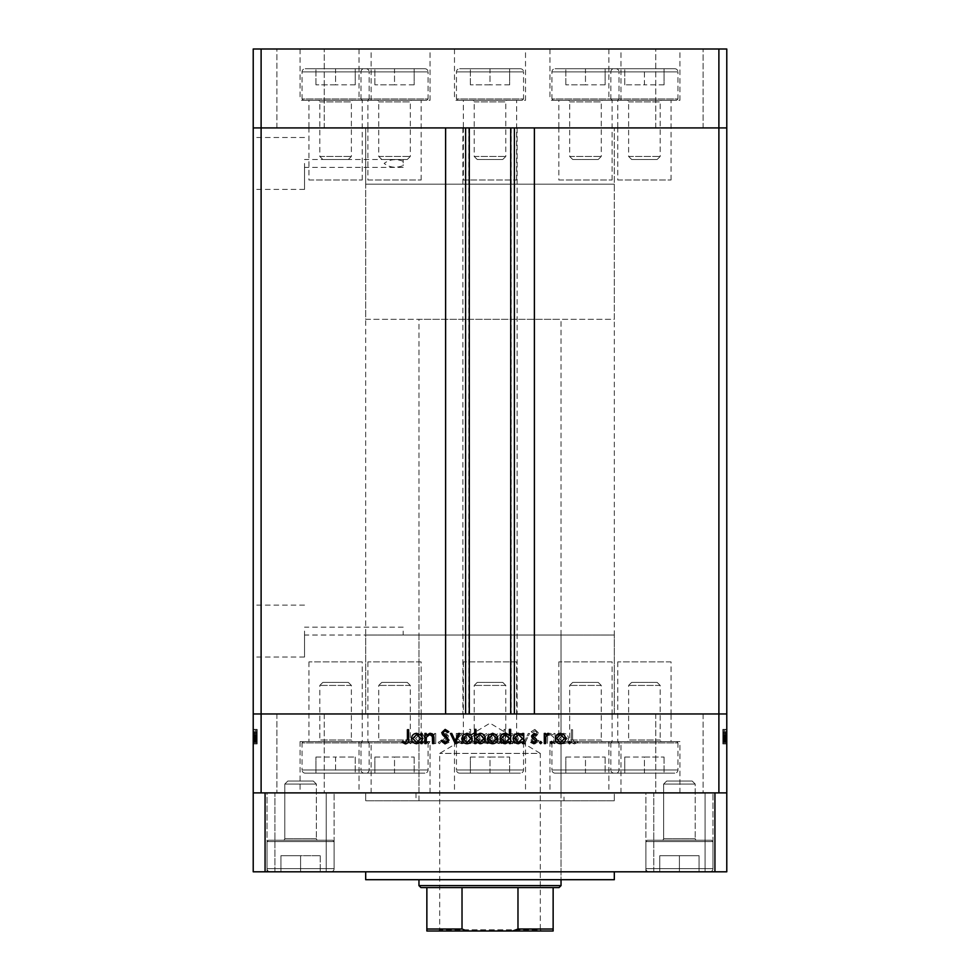 <?xml version="1.0" encoding="UTF-8"?>
<svg xmlns="http://www.w3.org/2000/svg" width="980" height="980" viewBox="0 0 980 980"><rect width="100%" height="100%" fill="white"/><g stroke="black" fill="none" stroke-linecap="round" stroke-linejoin="round"><path stroke-width="0.73" stroke-dasharray="4.9 3.68" d="M614.313 184.167L365.687 184.167L365.687 127.927L614.313 127.927L365.687 127.927L614.313 127.927L365.687 127.927L365.687 713.955L614.313 713.955L614.313 127.927L614.313 184.167L365.687 184.167L614.313 184.167L614.313 319.321L365.687 319.321L365.687 184.167L614.313 184.167M617.768 180.014L671.043 180.014L617.768 180.014L617.768 127.927L671.043 127.927L617.768 127.927L617.768 100.303L671.043 100.303L617.768 100.303M671.043 180.014L671.043 100.303M463.369 180.014L516.632 180.014L463.369 180.014L463.369 127.927L516.632 127.927L463.369 127.927L463.369 100.303L516.632 100.303L463.369 100.303M516.632 180.014L516.632 100.303M308.957 180.014L362.233 180.014L308.957 180.014L308.957 127.927L362.233 127.927L308.957 127.927L308.957 100.303L362.233 100.303L308.957 100.303M362.233 180.014L362.233 100.303M367.892 180.014L421.167 180.014L367.892 180.014L367.892 127.927L421.167 127.927L367.892 127.927L367.892 100.303L421.167 100.303L367.892 100.303M421.167 180.014L421.167 100.303M558.833 180.014L612.108 180.014L558.833 180.014L558.833 127.927L612.108 127.927L558.833 127.927L558.833 100.303L612.108 100.303L558.833 100.303M612.108 180.014L612.108 100.303M620.989 49L549.952 49L620.989 49L620.989 100.303L549.952 100.303L620.989 100.303M549.952 49L549.952 100.303M430.049 49L359.011 49L430.049 49L430.049 100.303L359.011 100.303L430.049 100.303M359.011 49L359.011 100.303M371.114 49L300.076 49L371.114 49L371.114 100.303L300.076 100.303L371.114 100.303M300.076 49L300.076 100.303M525.513 49L454.487 49L525.513 49L525.513 100.303L454.487 100.303L525.513 100.303M454.487 49L454.487 100.303M679.924 49L608.886 49L679.924 49L679.924 100.303L608.886 100.303L679.924 100.303M608.886 49L608.886 100.303M276.899 127.927L276.899 49L324.257 49L276.899 49L324.257 49L276.899 49L276.899 127.927L324.257 127.927L324.257 49L324.257 127.927L276.899 127.927M655.742 127.927L655.742 49L703.101 49L655.742 49L703.101 49L655.742 49L655.742 127.927L703.101 127.927L703.101 49L703.101 127.927L655.742 127.927M261.109 49L261.109 127.927L718.891 127.927L718.891 792.881L726.78 792.881L726.78 713.955L261.109 713.955L261.109 792.881L718.891 792.881L253.22 792.881L253.22 713.955L261.109 713.955L261.109 127.927L253.22 127.927L253.22 713.955L726.78 713.955L726.78 127.927L253.22 127.927L253.22 49L726.78 49L726.78 127.927L718.891 127.927L718.891 49M362.233 127.927L308.957 127.927L362.233 127.927M516.632 127.927L463.369 127.927L516.632 127.927M671.043 127.927L617.768 127.927L671.043 127.927M612.108 127.927L558.833 127.927L612.108 127.927M403.184 161.271C395.896 158.564 389.55 159.287 384.172 163.44C389.55 167.592 395.883 168.327 403.184 165.62L403.184 159.495L403.184 165.62M421.167 127.927L367.892 127.927L421.167 127.927M362.233 661.867L308.957 661.867L362.233 661.867L362.233 713.955L308.957 713.955L362.233 713.955L362.233 741.578L308.957 741.578L362.233 741.578M308.957 661.867L308.957 741.578M516.632 661.867L463.369 661.867L516.632 661.867L516.632 713.955L463.369 713.955L516.632 713.955L516.632 741.578L463.369 741.578L516.632 741.578M463.369 661.867L463.369 741.578M671.043 661.867L617.768 661.867L671.043 661.867L671.043 713.955L617.768 713.955L671.043 713.955L671.043 741.578L617.768 741.578L671.043 741.578M617.768 661.867L617.768 741.578M612.108 661.867L558.833 661.867L612.108 661.867L612.108 713.955L558.833 713.955L612.108 713.955L612.108 741.578L558.833 741.578L612.108 741.578M558.833 661.867L558.833 741.578M421.167 661.867L367.892 661.867L421.167 661.867L421.167 713.955L367.892 713.955L421.167 713.955L421.167 741.578L367.892 741.578L421.167 741.578M367.892 661.867L367.892 741.578M304.523 631.083L304.523 657.053L304.523 631.083M403.184 631.083L403.184 635.028L403.184 631.083M304.523 163.44L304.523 189.41L304.523 163.44M253.22 163.44L253.22 189.41L253.22 163.44M253.22 631.083L253.22 657.053L253.22 631.083M469.285 127.927L534.394 127.927L534.394 713.955L445.606 713.955L445.606 127.927L469.285 127.927M614.313 713.955L365.687 713.955L614.313 713.955L365.687 713.955L365.687 635.028L614.313 635.028L614.313 713.955M517.134 127.927L517.134 713.955M462.866 127.927L462.866 713.955M561.038 635.028L418.962 635.028L561.038 635.028L561.038 792.881L418.962 792.881L561.038 792.881M418.962 635.028L418.962 792.881M563.99 792.881L416.01 792.881L563.99 792.881L563.99 800.77L416.01 800.77L563.99 800.77M416.01 792.881L416.01 800.77M614.313 800.77L365.687 800.77L365.687 792.881L614.313 792.881L365.687 792.881L614.313 792.881L365.687 792.881L365.687 800.77L614.313 800.77L614.313 792.881L614.313 800.77L365.687 800.77L614.313 800.77M362.233 713.955L308.957 713.955L362.233 713.955M516.632 713.955L463.369 713.955L516.632 713.955M671.043 713.955L617.768 713.955L671.043 713.955M612.108 713.955L558.833 713.955L612.108 713.955M421.167 713.955L367.892 713.955L421.167 713.955M430.049 741.578L359.011 741.578L430.049 741.578L430.049 792.881L359.011 792.881L430.049 792.881M359.011 741.578L359.011 792.881M620.989 741.578L549.952 741.578L620.989 741.578L620.989 792.881L549.952 792.881L620.989 792.881M549.952 741.578L549.952 792.881M679.924 741.578L608.886 741.578L679.924 741.578L679.924 792.881L608.886 792.881L679.924 792.881M608.886 741.578L608.886 792.881M371.114 741.578L300.076 741.578L371.114 741.578L371.114 792.881L300.076 792.881L371.114 792.881M300.076 741.578L300.076 792.881M703.101 713.955L703.101 792.881L655.742 792.881L703.101 792.881L655.742 792.881L703.101 792.881L703.101 713.955L655.742 713.955L655.742 792.881L655.742 713.955L703.101 713.955M324.257 713.955L324.257 792.881L276.899 792.881L324.257 792.881L276.899 792.881L324.257 792.881L324.257 713.955L276.899 713.955L276.899 792.881L276.899 713.955L324.257 713.955M525.513 741.578L454.487 741.578L478.326 741.578L478.326 742.301L478.987 741.578L483.079 741.578L487.33 743.722L491.58 741.578L495.684 741.578L499.984 743.722L501.674 743.477L501.674 742.166L497.387 741.578L525.513 741.578L525.513 792.881L454.487 792.881L525.513 792.881M454.487 741.578L454.487 792.881M257.164 733.628L257.164 743.551L253.22 743.551L253.22 733.285L253.22 743.722L253.22 729.389L253.22 743.906L253.22 729.389L253.22 743.722L253.22 733.285L253.22 743.551L257.164 743.551L257.164 733.457L253.22 733.457L257.164 733.457L257.164 734.939L253.22 734.951L257.164 734.939L257.164 733.285L253.22 733.285L257.164 733.285L257.164 738.528L253.22 738.528L253.22 734.522L253.22 742.485L253.22 729.733L253.22 743.906L253.22 734.522L253.22 742.485L253.22 734.522L253.22 742.485L253.22 734.522L253.22 742.485L253.22 734.522L253.22 742.485L253.22 734.522L253.22 742.485L253.22 734.522L253.22 742.485L253.22 738.528L257.164 738.528L257.164 743.722L253.22 743.722L257.164 743.722L257.164 742.571L253.22 742.571L257.164 742.571L257.164 741.431L253.22 741.431L257.164 741.431L257.164 743.722L257.164 734.951L253.22 734.939L257.164 734.951L257.164 733.285L253.22 733.628M722.836 733.628L722.836 743.551L726.78 743.551L726.78 733.285L726.78 743.722L726.78 729.389L726.78 743.906L726.78 729.389L726.78 743.722L726.78 733.285L726.78 743.551L722.836 743.551L722.836 733.457L726.78 733.457L722.836 733.457L722.836 734.939L726.78 734.951L722.836 734.939L722.836 733.285L726.78 733.285L722.836 733.285L722.836 738.528L726.78 738.528L726.78 734.522L726.78 742.485L726.78 729.733L726.78 743.906L726.78 734.522L726.78 742.485L726.78 734.522L726.78 742.485L726.78 734.522L726.78 742.485L726.78 734.522L726.78 742.485L726.78 734.522L726.78 742.485L726.78 734.522L726.78 742.485L726.78 738.528L722.836 738.528L722.836 743.722L726.78 743.722L722.836 743.722L722.836 742.571L726.78 742.571L722.836 742.571L722.836 741.431L726.78 741.431L722.836 741.431L722.836 743.722L722.836 734.951L726.78 734.939L722.836 734.951L722.836 733.285L726.78 733.628M553.823 743.551L555.06 743.551L555.06 733.457L553.823 733.457L553.823 735.282L549.988 733.285C547.207 733.726 545.946 735.429 546.215 738.393L546.215 743.551L547.452 743.551L547.6 736.507L550.197 734.522L553.639 737.193L553.823 743.551L555.06 743.551L555.06 733.457L553.823 733.457L553.823 735.282L549.988 733.285C547.207 733.726 545.946 735.429 546.215 738.393L546.215 743.551L547.452 743.551L547.6 736.507L550.197 734.522L553.639 737.193L553.823 743.551M530.976 740.17L534.921 743.906L539.123 740.88L537.959 740.182L534.921 742.485L532.226 740.145L537.469 734.706L538.24 732.611L534.835 729.389L531.16 731.717L532.275 732.575L534.982 730.798L537.003 732.55L530.976 740.17L534.921 743.906L539.123 740.88L537.959 740.182L534.921 742.485L532.226 740.145L537.469 734.706L538.24 732.611L534.835 729.389L531.16 731.717L532.275 732.575L534.982 730.798L537.003 732.55L530.976 740.17M524.778 743.551L529.568 733.457L528.22 733.457L524.876 740.807L521.519 733.457L520.184 733.457L524.778 743.551L529.568 733.457L528.22 733.457L524.876 740.807L521.519 733.457L520.184 733.457L524.778 743.551M518.236 738.528L516.852 734.951L513.005 733.285L509.171 734.939L507.787 738.528C508.081 741.725 509.821 743.465 513.005 743.722C516.191 743.465 517.942 741.738 518.236 738.528L516.852 734.951L513.005 733.285L509.171 734.939L507.787 738.528C508.081 741.725 509.821 743.465 513.005 743.722C516.191 743.465 517.942 741.738 518.236 738.528M492.56 738.528L491.176 734.951L487.33 733.285L483.495 734.939L482.111 738.528C482.405 741.725 484.145 743.465 487.33 743.722C490.515 743.465 492.266 741.738 492.56 738.528L491.176 734.951L487.33 733.285L483.495 734.939L482.111 738.528L483.079 741.578L489.927 741.578L487.33 742.485L484.745 741.578L483.348 738.54L487.33 734.522L491.311 738.54L487.33 742.485L483.348 738.54L487.33 734.522L491.311 738.54L489.927 741.578L491.58 741.578L492.56 738.528M457.488 735.319L457.488 733.457L456.251 733.457L456.251 743.551L457.488 743.551L457.488 741.799L461.617 743.722C464.826 743.428 466.578 741.676 466.884 738.479C466.541 735.294 464.777 733.555 461.58 733.285L457.488 735.319L457.488 733.457L456.251 733.457L456.251 743.551L457.488 743.551L457.488 741.799L461.617 743.722C464.826 743.428 466.578 741.676 466.884 738.479C466.541 735.294 464.777 733.555 461.58 733.285L457.488 735.319M410.485 743.722L411.625 742.571L410.485 741.431L409.334 742.571L410.485 743.722L411.625 742.571L410.485 741.431L409.334 742.571L410.485 743.722M424.732 738.528L423.348 734.951L419.501 733.285L415.667 734.939L414.283 738.528C414.577 741.725 416.316 743.465 419.501 743.722C422.699 743.465 424.438 741.738 424.732 738.528L423.348 734.951L419.501 733.285L415.667 734.939L414.283 738.528C414.577 741.725 416.316 743.465 419.501 743.722C422.699 743.465 424.438 741.738 424.732 738.528M428.37 743.722L429.51 742.571L428.37 741.431L427.219 742.571L428.37 743.722L429.51 742.571L428.37 741.431L427.219 742.571L428.37 743.722M434.471 743.551L435.708 743.551L435.708 733.457L434.471 733.457L434.471 734.939L432.009 733.285L430.93 733.628L431.616 734.694L434.25 736.691L434.471 743.551L435.708 743.551L435.708 733.457L434.471 733.457L434.471 734.939L432.009 733.285L430.93 733.628L434.25 736.691L434.471 743.551M439.346 743.722L440.498 742.571L439.346 741.431L438.195 742.571L439.346 743.722L440.498 742.571L439.346 741.431L438.195 742.571L439.346 743.722M448.46 735.931L445.912 733.285L443.327 734.718L444.173 735.576L445.912 734.522L447.223 735.882L443.622 739.251L443.156 740.807L446.108 743.722L448.999 742.362L448.166 741.431L446.17 742.485L444.393 740.868L447.995 737.487L448.46 735.931L445.912 733.285L443.327 734.718L444.173 735.576L445.912 734.522L447.223 735.882L443.622 739.251L443.156 740.807L446.108 743.722L448.999 742.362L448.166 741.431L446.17 742.485L444.393 740.868L447.995 737.487L448.46 735.931M478.326 741.578L479.98 738.479C479.649 735.294 477.885 733.555 474.675 733.285L470.596 735.404L470.596 729.389L469.359 729.389L469.359 743.551L470.596 743.551L470.596 741.799L474.724 743.722C477.934 743.428 479.685 741.676 479.98 738.479C479.649 735.294 477.885 733.555 474.675 733.285L470.596 735.404L470.596 729.389L469.359 729.389L469.359 743.551L470.596 743.551L470.596 741.799L474.724 743.722L478.326 742.301M501.674 743.477L504.063 741.689L504.063 743.551L505.3 743.551L505.3 729.389L504.063 729.389L504.063 735.294L499.947 733.285C496.738 733.567 494.986 735.319 494.68 738.528C495.01 741.713 496.774 743.452 499.984 743.722L504.063 741.689L504.063 743.551L505.3 743.551L505.3 729.389L504.063 729.389L504.063 735.294L499.947 733.285C496.738 733.567 494.986 735.319 494.68 738.528L495.684 741.578L497.387 741.578L495.917 738.528L499.984 734.522L504.063 738.479L499.996 742.485L495.917 738.528L499.984 734.522L504.063 738.479L501.674 742.166M559.139 735.319L559.139 733.457L557.902 733.457L557.902 743.551L559.139 743.551L559.139 741.799L563.255 743.722C566.465 743.428 568.216 741.676 568.523 738.479C568.192 735.294 566.428 733.555 563.218 733.285L559.139 735.319L559.139 733.457L557.902 733.457L557.902 743.551L559.139 743.551L559.139 741.799L563.255 743.722C566.465 743.428 568.216 741.676 568.523 738.479C568.192 735.294 566.428 733.555 563.218 733.285L559.139 735.319M574.501 742.485L572.59 738.932L572.59 729.733L571.352 729.733L571.352 739.067C570.973 741.836 572.051 743.44 574.574 743.906L577.906 742.313L577.171 741.248L574.501 742.485L572.59 738.932L572.59 729.733L571.352 729.733L571.352 739.067C570.973 741.836 572.051 743.44 574.574 743.906L577.906 742.313L577.171 741.248L574.501 742.485M253.22 792.881L726.78 792.881L726.78 871.808L253.22 871.808L253.22 792.881L261.109 792.881M726.78 792.881L718.891 792.881M614.313 635.028L365.687 635.028M474.675 742.485L470.596 738.528L474.663 734.522L478.742 738.491L474.675 742.485L470.596 738.528L474.663 734.522L478.742 738.491L474.675 742.485M419.514 742.485L415.52 738.54L419.514 734.522L423.495 738.54L419.514 742.485L415.52 738.54L419.514 734.522L423.495 738.54L419.514 742.485M461.568 742.485L457.488 738.528L461.555 734.522L465.635 738.491L461.568 742.485L457.488 738.528L461.555 734.522L465.635 738.491L461.568 742.485M513.005 742.485L509.024 738.54L513.005 734.522L516.987 738.54L513.005 742.485L509.024 738.54L513.005 734.522L516.987 738.54L513.005 742.485M563.218 742.485L559.139 738.528L563.206 734.522L567.285 738.491L563.218 742.485L559.139 738.528L563.206 734.522L567.285 738.491L563.218 742.485M568.376 742.571L569.515 741.431L570.666 742.571L569.515 743.722L568.376 742.571M556.652 734.951L560.499 733.285L564.333 734.939L565.717 738.528C565.423 741.725 563.684 743.465 560.499 743.722C557.302 743.465 555.562 741.738 555.268 738.528L556.652 734.951M560.487 742.485L564.48 738.54L560.487 734.522L556.505 738.54L560.487 742.485M550.49 742.571L551.63 741.431L552.781 742.571L551.63 743.722L550.49 742.571M544.292 743.551L544.292 733.457L545.529 733.457L545.529 734.939L547.991 733.285L549.07 733.628L545.75 736.691L545.529 743.551L544.292 743.551M539.502 742.571L540.654 741.431L541.805 742.571L540.654 743.722L539.502 742.571M534.088 733.285L536.673 734.718L535.827 735.576L534.088 734.522L532.777 735.882L536.379 739.251L536.844 740.807L533.892 743.722L531.001 742.362L531.834 741.431L533.831 742.485L535.607 740.868L532.005 737.487L531.54 735.931L534.088 733.285M522.512 733.457L523.749 733.457L523.749 743.551L522.512 743.551L522.512 741.799L518.383 743.722C515.174 743.428 513.422 741.676 513.116 738.479C513.459 735.294 515.223 733.555 518.42 733.285L522.512 735.319L522.512 733.457M518.432 742.485L522.512 738.528L518.445 734.522L514.365 738.491L518.432 742.485M509.404 729.389L510.641 729.389L510.641 743.551L509.404 743.551L509.404 741.799L505.276 743.722C502.066 743.428 500.315 741.676 500.021 738.479C500.351 735.294 502.115 733.555 505.325 733.285L509.404 735.404L509.404 729.389M505.325 742.485L509.404 738.528L505.337 734.522L501.258 738.491L505.325 742.485M488.824 734.951L492.671 733.285L496.505 734.939L497.889 738.528C497.595 741.725 495.856 743.465 492.671 743.722C489.486 743.465 487.734 741.738 487.44 738.528L488.824 734.951M492.671 742.485L496.652 738.54L492.671 734.522L488.689 738.54L492.671 742.485M475.937 743.551L474.7 743.551L474.7 729.389L475.937 729.389L475.937 735.294L480.053 733.285C483.263 733.567 485.014 735.319 485.321 738.528C484.99 741.713 483.226 743.452 480.016 743.722L475.937 741.689L475.937 743.551M480.016 734.522L475.937 738.479L480.004 742.485L484.083 738.528L480.016 734.522M463.148 734.951L466.995 733.285L470.829 734.939L472.213 738.528C471.919 741.725 470.18 743.465 466.995 743.722C463.81 743.465 462.058 741.738 461.764 738.528L463.148 734.951M466.995 742.485L470.976 738.54L466.995 734.522L463.013 738.54L466.995 742.485M455.038 743.551L450.433 733.457L451.78 733.457L455.124 740.807L458.481 733.457L459.816 733.457L455.038 743.551M445.079 743.906L440.877 740.88L442.041 740.182L445.079 742.485L447.774 740.145L442.531 734.706L441.76 732.611L445.165 729.389L448.84 731.717L447.725 732.575L445.018 730.798L442.997 732.55L449.024 740.17L445.079 743.906M424.94 743.551L424.94 733.457L426.178 733.457L426.178 735.282L430.012 733.285C432.793 733.726 434.054 735.429 433.785 738.393L433.785 743.551L432.548 743.551L432.401 736.507L429.804 734.522L426.361 737.193L426.178 743.551L424.94 743.551M420.861 733.457L422.098 733.457L422.098 743.551L420.861 743.551L420.861 741.799L416.745 743.722C413.536 743.428 411.784 741.676 411.478 738.479C411.808 735.294 413.572 733.555 416.782 733.285L420.861 735.319L420.861 733.457M416.782 742.485L420.861 738.528L416.794 734.522L412.715 738.491L416.782 742.485M407.411 738.932L407.411 729.733L408.648 729.733L408.648 739.067C409.027 741.836 407.95 743.44 405.426 743.906L402.094 742.313L402.829 741.248L405.5 742.485L407.411 738.932M722.836 735.882L722.836 743.722L722.836 738.528L726.78 738.54L722.836 738.54L722.836 734.522L726.78 734.522L722.836 734.522L726.78 734.522L722.836 734.522L722.836 735.882L726.78 735.882M722.836 738.859L722.836 733.285L722.836 743.722L722.836 738.479L722.836 742.485L726.78 742.485L722.836 742.485L722.836 740.868L726.78 740.868L722.836 740.88L722.836 739.9L726.78 739.9L722.836 739.9L722.836 738.859L726.78 738.859M722.836 742.571L726.78 742.571L722.836 742.571M722.836 735.576L722.836 743.722L726.78 743.722L722.836 743.722L726.78 743.722L722.836 743.722L726.78 743.722L722.836 743.722L722.836 738.479L726.78 738.479L722.836 738.491L722.836 733.285L726.78 733.285L722.836 733.285L722.836 734.718L726.78 734.694L722.836 734.718L722.836 735.576L726.78 735.576M722.836 736.691L726.78 736.691M722.836 741.431L726.78 741.431L722.836 741.431M722.836 736.789L726.78 736.789M722.836 737.83L726.78 737.83M722.836 739.251L726.78 739.251M722.836 740.807L726.78 740.807L722.836 740.807L722.836 733.457L726.78 733.457L722.836 733.457L726.78 733.457L722.836 733.457L722.836 740.807M722.836 742.362L726.78 742.362M722.836 737.487L726.78 737.487M722.836 735.931L726.78 735.931M722.836 741.689L722.836 743.551L726.78 743.551L722.836 743.551L726.78 743.551L722.836 743.551L726.78 743.551L722.836 743.551L722.836 729.389L726.78 729.389L722.836 729.389L726.78 729.389L722.836 729.389L722.836 735.294L726.78 735.319L722.836 735.294L722.836 733.285L726.78 733.285L722.836 733.285L722.836 734.939L722.836 733.285L726.78 733.285L722.836 733.285L722.836 738.528L726.78 738.528L722.836 738.528L722.836 734.522L722.836 738.491L726.78 738.479L722.836 738.491L722.836 742.485L726.78 742.485L722.836 742.485L722.836 738.528L726.78 738.528L722.836 738.528L722.836 743.722L722.836 734.951L726.78 734.939L722.836 734.951L722.836 742.485L722.836 734.522L726.78 734.522L722.836 734.522L722.836 738.54L726.78 738.54L722.836 738.528L722.836 743.722L726.78 743.722L722.836 743.722L722.836 741.689L726.78 741.689M722.836 741.799L722.836 729.389L722.836 743.906L722.836 733.285L722.836 743.551L722.836 733.457L722.836 743.551L722.836 741.799L726.78 741.799M722.836 735.404L726.78 735.404M722.836 741.248L722.836 742.485L726.78 742.485L722.836 742.485L726.78 742.485L722.836 742.485L722.836 738.528L726.78 738.528L722.836 738.54L722.836 734.522L726.78 734.522L722.836 734.522L726.78 734.522L722.836 734.522L722.836 738.491L726.78 738.479L722.836 738.479L722.836 742.485L726.78 742.485L722.836 742.485L722.836 729.733L726.78 729.733L722.836 729.733L722.836 743.906L726.78 743.906L722.836 743.906L722.836 742.313L726.78 742.313L722.836 742.289L722.836 741.248L726.78 741.248M722.836 734.939L726.78 734.939M722.836 743.551L726.78 743.551L722.836 743.551M722.836 733.457L726.78 733.457L722.836 733.457M722.836 740.182L726.78 740.182M722.836 740.145L726.78 740.157M722.836 738.785L726.78 738.785L722.836 738.798M722.836 734.706L726.78 734.706M722.836 732.611L726.78 732.611M722.836 729.389L726.78 729.389M722.836 731.717L726.78 731.717M722.836 730.798L722.836 732.55L726.78 732.575L722.836 732.55L722.836 730.798L726.78 730.798M722.836 734.339L726.78 734.339M722.836 735.711L726.78 735.711M722.836 735.282L726.78 735.282L722.836 735.319M722.836 733.285L726.78 733.285L722.836 733.285M722.836 736.507L726.78 736.507M722.836 737.193L726.78 737.193M722.836 743.722L726.78 743.722M722.836 738.528L726.78 738.528M722.836 738.491L726.78 738.491M257.164 735.882L257.164 743.722L257.164 738.528L253.22 738.54L257.164 738.54L257.164 734.522L253.22 734.522L257.164 734.522L253.22 734.522L257.164 734.522L257.164 735.882L253.22 735.882M257.164 738.859L257.164 733.285L257.164 743.722L257.164 738.479L257.164 742.485L253.22 742.485L257.164 742.485L257.164 740.868L253.22 740.868L257.164 740.88L257.164 739.9L253.22 739.9L257.164 739.9L257.164 738.859L253.22 738.859M257.164 742.571L253.22 742.571L257.164 742.571M257.164 735.576L257.164 743.722L253.22 743.722L257.164 743.722L253.22 743.722L257.164 743.722L253.22 743.722L257.164 743.722L257.164 738.479L253.22 738.479L257.164 738.491L257.164 733.285L253.22 733.285L257.164 733.285L257.164 734.718L253.22 734.694L257.164 734.718L257.164 735.576L253.22 735.576M257.164 736.691L253.22 736.691M257.164 741.431L253.22 741.431L257.164 741.431M257.164 736.789L253.22 736.789M257.164 737.83L253.22 737.83M257.164 739.251L253.22 739.251M257.164 740.807L253.22 740.807L257.164 740.807L257.164 733.457L253.22 733.457L257.164 733.457L253.22 733.457L257.164 733.457L257.164 740.807M257.164 742.362L253.22 742.362M257.164 737.487L253.22 737.487M257.164 735.931L253.22 735.931M257.164 741.689L257.164 743.551L253.22 743.551L257.164 743.551L253.22 743.551L257.164 743.551L253.22 743.551L257.164 743.551L257.164 729.389L253.22 729.389L257.164 729.389L253.22 729.389L257.164 729.389L257.164 735.294L253.22 735.319L257.164 735.294L257.164 733.285L253.22 733.285L257.164 733.285L257.164 734.939L257.164 733.285L253.22 733.285L257.164 733.285L257.164 738.528L253.22 738.528L257.164 738.528L257.164 734.522L257.164 738.491L253.22 738.479L257.164 738.491L257.164 742.485L253.22 742.485L257.164 742.485L257.164 738.528L253.22 738.528L257.164 738.528L257.164 743.722L257.164 734.951L253.22 734.939L257.164 734.951L257.164 742.485L257.164 734.522L253.22 734.522L257.164 734.522L257.164 738.54L253.22 738.54L257.164 738.528L257.164 743.722L253.22 743.722L257.164 743.722L257.164 741.689L253.22 741.689M257.164 741.799L257.164 729.389L257.164 743.906L257.164 733.285L257.164 743.551L257.164 733.457L257.164 743.551L257.164 741.799L253.22 741.799M257.164 735.404L253.22 735.404M257.164 741.248L257.164 742.485L253.22 742.485L257.164 742.485L253.22 742.485L257.164 742.485L257.164 738.528L253.22 738.528L257.164 738.54L257.164 734.522L253.22 734.522L257.164 734.522L253.22 734.522L257.164 734.522L257.164 738.491L253.22 738.479L257.164 738.479L257.164 742.485L253.22 742.485L257.164 742.485L257.164 729.733L253.22 729.733L257.164 729.733L257.164 743.906L253.22 743.906L257.164 743.906L257.164 742.313L253.22 742.313L257.164 742.289L257.164 741.248L253.22 741.248M257.164 734.939L253.22 734.939M257.164 743.551L253.22 743.551L257.164 743.551M257.164 733.457L253.22 733.457L257.164 733.457M257.164 740.182L253.22 740.182M257.164 740.145L253.22 740.157M257.164 738.785L253.22 738.785L257.164 738.798M257.164 734.706L253.22 734.706M257.164 732.611L253.22 732.611M257.164 729.389L253.22 729.389M257.164 731.717L253.22 731.717M257.164 730.798L257.164 732.55L253.22 732.575L257.164 732.55L257.164 730.798L253.22 730.798M257.164 734.339L253.22 734.339M257.164 735.711L253.22 735.711M257.164 735.282L253.22 735.282L257.164 735.319M257.164 733.285L253.22 733.285L257.164 733.285M257.164 736.507L253.22 736.507M257.164 737.193L253.22 737.193M257.164 743.722L253.22 743.722M257.164 738.528L253.22 738.528M257.164 738.491L253.22 738.491M614.313 871.808L365.687 871.808L614.313 871.808M653.77 871.808L653.77 792.881L705.073 792.881L653.77 792.881L705.073 792.881L653.77 792.881L653.77 871.808L705.073 871.808L705.073 792.881L705.073 871.808L653.77 871.808M267.038 871.808L267.038 792.881L334.119 792.881L267.038 792.881L334.119 792.881L267.038 792.881L267.038 871.808L334.119 871.808L334.119 792.881L334.119 871.808L267.038 871.808M645.881 871.808L645.881 792.881L712.962 792.881L645.881 792.881L712.962 792.881L645.881 792.881L645.881 871.808L712.962 871.808L712.962 792.881L712.962 871.808L645.881 871.808M274.927 871.808L274.927 792.881L326.23 792.881L274.927 792.881L326.23 792.881L274.927 792.881L274.927 871.808L326.23 871.808L326.23 792.881L326.23 871.808L274.927 871.808M561.038 800.77L418.962 800.77L561.038 800.77L561.038 879.697L418.962 879.697L561.038 879.697L561.038 319.321L418.962 319.321L561.038 319.321M418.962 800.77L418.962 319.321M714.935 871.808L714.935 792.881M265.065 871.808L265.065 792.881M365.687 879.697L614.313 879.697M381.784 682.386L407.276 682.386L381.784 682.386L378.746 685.424L378.746 739.998A1.58 1.58 0 0 1 377.165 741.578L411.894 741.578L377.165 741.578M407.276 682.386L410.314 685.424L410.314 739.998A1.58 1.58 0 0 0 411.894 741.578M410.314 685.424L378.746 685.424L410.314 685.424M426.729 741.578L362.33 741.578L426.729 741.578L428.076 742.914L360.983 742.914L360.983 769.986L428.076 769.986L360.983 769.986A3.161 3.161 0 0 0 364.144 773.147L424.916 773.147L364.144 773.147M362.33 741.578L360.983 742.914L428.076 742.914L428.076 769.986A3.161 3.161 0 0 1 424.916 773.147M394.524 773.147L374.875 773.147L414.173 773.147L394.524 773.147L394.524 757.05L414.173 757.05L394.524 757.05L394.524 773.147M414.173 757.05L414.173 773.147L414.173 757.05M374.875 757.05L394.524 757.05L374.875 757.05L374.875 773.147L374.875 757.05M572.724 682.386L598.216 682.386L572.724 682.386L569.686 685.424L569.686 739.998A1.58 1.58 0 0 1 568.106 741.578L602.835 741.578L568.106 741.578M598.216 682.386L601.255 685.424L601.255 739.998A1.58 1.58 0 0 0 602.835 741.578M601.255 685.424L569.686 685.424L601.255 685.424M617.67 741.578L553.271 741.578L617.67 741.578L619.017 742.914L551.924 742.914L551.924 769.986L619.017 769.986L551.924 769.986A3.161 3.161 0 0 0 555.084 773.147L615.857 773.147L555.084 773.147M553.271 741.578L551.924 742.914L619.017 742.914L619.017 769.986A3.161 3.161 0 0 1 615.857 773.147M585.476 773.147L565.827 773.147L605.126 773.147L585.476 773.147L585.476 757.05L605.126 757.05L585.476 757.05L585.476 773.147M605.126 757.05L605.126 773.147L605.126 757.05M565.827 757.05L585.476 757.05L565.827 757.05L565.827 773.147L565.827 757.05M322.849 682.386L348.341 682.386L322.849 682.386L319.811 685.424L319.811 739.998A1.58 1.58 0 0 1 318.231 741.578L352.959 741.578L318.231 741.578M348.341 682.386L351.379 685.424L351.379 739.998A1.58 1.58 0 0 0 352.959 741.578M351.379 685.424L319.811 685.424L351.379 685.424M367.794 741.578L303.396 741.578L367.794 741.578L369.142 742.914L302.048 742.914L302.048 769.986L369.142 769.986L302.048 769.986A3.161 3.161 0 0 0 305.209 773.147L365.981 773.147L305.209 773.147M303.396 741.578L302.048 742.914L369.142 742.914L369.142 769.986A3.161 3.161 0 0 1 365.981 773.147M335.589 773.147L355.25 773.147L335.589 773.147L335.589 757.05L355.25 757.05L335.589 757.05L335.589 773.147M355.25 757.05L355.25 773.147L355.25 757.05M315.94 757.05L335.589 757.05L315.94 757.05L315.94 773.147L315.94 757.05M477.248 682.386L502.752 682.386L477.248 682.386L474.21 685.424L474.21 739.998A1.58 1.58 0 0 1 472.642 741.578L507.358 741.578L472.642 741.578M502.752 682.386L505.79 685.424L505.79 739.998A1.58 1.58 0 0 0 507.358 741.578M505.79 685.424L474.21 685.424L505.79 685.424M522.205 741.578L457.795 741.578L522.205 741.578L523.541 742.914L456.46 742.914L456.46 769.986L523.541 769.986L456.46 769.986A3.161 3.161 0 0 0 459.608 773.147L520.392 773.147L459.608 773.147M457.795 741.578L456.46 742.914L523.541 742.914L523.541 769.986A3.161 3.161 0 0 1 520.392 773.147M490 773.147L470.351 773.147L509.649 773.147L490 773.147L490 757.05L509.649 757.05L490 757.05L490 773.147M509.649 757.05L509.649 773.147L509.649 757.05M470.351 757.05L490 757.05L470.351 757.05L470.351 773.147L470.351 757.05M631.659 682.386L657.151 682.386L631.659 682.386L628.621 685.424L628.621 739.998A1.58 1.58 0 0 1 627.041 741.578L661.77 741.578L627.041 741.578M657.151 682.386L660.189 685.424L660.189 739.998A1.58 1.58 0 0 0 661.77 741.578M660.189 685.424L628.621 685.424L660.189 685.424M676.604 741.578L612.206 741.578L676.604 741.578L677.952 742.914L610.859 742.914L610.859 769.986L677.952 769.986L610.859 769.986A3.161 3.161 0 0 0 614.019 773.147L674.791 773.147L614.019 773.147M612.206 741.578L610.859 742.914L677.952 742.914L677.952 769.986A3.161 3.161 0 0 1 674.791 773.147M644.411 773.147L624.75 773.147L664.06 773.147L644.411 773.147L644.411 757.05L664.06 757.05L644.411 757.05L644.411 773.147M664.06 757.05L664.06 773.147L664.06 757.05M624.75 757.05L644.411 757.05L624.75 757.05L624.75 773.147L624.75 757.05M663.632 838.66A1.58 1.58 0 0 1 662.064 840.24L696.792 840.24L662.064 840.24A1.58 1.58 0 0 0 663.632 838.66L695.212 838.66A1.58 1.58 0 0 0 696.792 840.24A1.58 1.58 0 0 1 695.212 838.66L663.632 838.66L695.212 838.66L663.632 838.66L663.632 784.073L695.212 784.073L663.632 784.073L663.632 838.66M666.682 781.036L692.174 781.036L695.212 784.073L695.212 838.66L695.212 784.073L663.632 784.073L695.212 784.073L692.174 781.036L666.682 781.036L663.632 784.073L666.682 781.036L692.174 781.036L666.682 781.036M647.217 840.24L711.627 840.24L712.962 841.575L645.881 841.575L645.881 868.648L712.962 868.648L645.881 868.648A3.161 3.161 0 0 0 649.042 871.808L709.814 871.808L649.042 871.808A3.161 3.161 0 0 1 645.881 868.648L645.881 841.575L712.962 841.575L712.962 868.648A3.161 3.161 0 0 1 709.814 871.808L649.042 871.808L709.814 871.808A3.161 3.161 0 0 0 712.962 868.648L712.962 841.575L645.881 841.575L712.962 841.575L711.627 840.24L647.217 840.24L645.881 841.575L647.217 840.24L711.627 840.24L647.217 840.24M679.422 871.808L659.773 871.808L699.071 871.808L659.773 871.808L699.071 871.808L679.422 871.808L679.422 855.699L699.071 855.699L679.422 855.699L679.422 871.808L679.422 855.699L659.773 855.699L699.071 855.699L699.071 871.808L699.071 855.699L679.422 855.699L679.422 871.808M659.773 855.699L659.773 871.808L659.773 855.699L679.422 855.699L659.773 855.699L659.773 871.808L659.773 855.699M699.071 855.699L699.071 871.808L699.071 855.699M284.788 838.66A1.58 1.58 0 0 1 283.208 840.24L317.937 840.24L283.208 840.24A1.58 1.58 0 0 0 284.788 838.66L316.369 838.66A1.58 1.58 0 0 0 317.937 840.24A1.58 1.58 0 0 1 316.369 838.66L284.788 838.66L316.369 838.66L284.788 838.66L284.788 784.073L316.369 784.073L284.788 784.073L284.788 838.66M287.826 781.036L313.318 781.036L316.369 784.073L316.369 838.66L316.369 784.073L284.788 784.073L316.369 784.073L313.318 781.036L287.826 781.036L284.788 784.073L287.826 781.036L313.318 781.036L287.826 781.036M268.373 840.24L332.784 840.24L334.119 841.575L267.038 841.575L267.038 868.648L334.119 868.648L267.038 868.648A3.161 3.161 0 0 0 270.186 871.808L330.958 871.808L270.186 871.808A3.161 3.161 0 0 1 267.038 868.648L267.038 841.575L334.119 841.575L334.119 868.648A3.161 3.161 0 0 1 330.958 871.808L270.186 871.808L330.958 871.808A3.161 3.161 0 0 0 334.119 868.648L334.119 841.575L267.038 841.575L334.119 841.575L332.784 840.24L268.373 840.24L267.038 841.575L268.373 840.24L332.784 840.24L268.373 840.24M300.578 871.808L320.227 871.808L280.929 871.808L320.227 871.808L300.578 871.808L300.578 855.699L320.227 855.699L300.578 855.699L300.578 871.808L300.578 855.699L280.929 855.699L320.227 855.699L320.227 871.808L320.227 855.699L300.578 855.699L300.578 871.808M280.929 855.699L280.929 871.808L280.929 855.699L300.578 855.699L280.929 855.699L280.929 871.808L280.929 855.699M320.227 855.699L320.227 871.808L320.227 855.699M598.216 159.495L572.724 159.495L598.216 159.495L601.255 156.457L601.255 101.883A1.58 1.58 0 0 1 602.835 100.303L568.106 100.303L602.835 100.303M572.724 159.495L569.686 156.457L569.686 101.883A1.58 1.58 0 0 0 568.106 100.303M569.686 156.457L601.255 156.457L569.686 156.457M553.271 100.303L617.67 100.303L553.271 100.303L551.924 98.956L619.017 98.956L619.017 71.883L551.924 71.883L619.017 71.883A3.161 3.161 0 0 0 615.857 68.735L555.084 68.735L615.857 68.735M617.67 100.303L619.017 98.956L551.924 98.956L551.924 71.883A3.161 3.161 0 0 1 555.084 68.735M585.476 68.735L605.126 68.735L565.827 68.735L585.476 68.735L585.476 84.831L565.827 84.831L585.476 84.831L585.476 68.735M565.827 84.831L565.827 68.735L565.827 84.831M605.126 84.831L585.476 84.831L605.126 84.831L605.126 68.735L605.126 84.831M407.276 159.495L381.784 159.495L407.276 159.495L410.314 156.457L410.314 101.883A1.58 1.58 0 0 1 411.894 100.303L377.165 100.303L411.894 100.303M381.784 159.495L378.746 156.457L378.746 101.883A1.58 1.58 0 0 0 377.165 100.303M378.746 156.457L410.314 156.457L378.746 156.457M362.33 100.303L426.729 100.303L362.33 100.303L360.983 98.956L428.076 98.956L428.076 71.883L360.983 71.883L428.076 71.883A3.161 3.161 0 0 0 424.916 68.735L364.144 68.735L424.916 68.735M426.729 100.303L428.076 98.956L360.983 98.956L360.983 71.883A3.161 3.161 0 0 1 364.144 68.735M394.524 68.735L414.173 68.735L374.875 68.735L394.524 68.735L394.524 84.831L374.875 84.831L394.524 84.831L394.524 68.735M374.875 84.831L374.875 68.735L374.875 84.831M414.173 84.831L394.524 84.831L414.173 84.831L414.173 68.735L414.173 84.831M348.341 159.495L322.849 159.495L348.341 159.495L351.379 156.457L351.379 101.883A1.58 1.58 0 0 1 352.959 100.303L318.231 100.303L352.959 100.303M322.849 159.495L319.811 156.457L319.811 101.883A1.58 1.58 0 0 0 318.231 100.303M319.811 156.457L351.379 156.457L319.811 156.457M303.396 100.303L367.794 100.303L303.396 100.303L302.048 98.956L369.142 98.956L369.142 71.883L302.048 71.883L369.142 71.883A3.161 3.161 0 0 0 365.981 68.735L305.209 68.735L365.981 68.735M367.794 100.303L369.142 98.956L302.048 98.956L302.048 71.883A3.161 3.161 0 0 1 305.209 68.735M335.589 68.735L355.25 68.735L315.94 68.735L335.589 68.735L335.589 84.831L315.94 84.831L335.589 84.831L335.589 68.735M315.94 84.831L315.94 68.735L315.94 84.831M355.25 84.831L335.589 84.831L355.25 84.831L355.25 68.735L355.25 84.831M502.752 159.495L477.248 159.495L502.752 159.495L505.79 156.457L505.79 101.883A1.58 1.58 0 0 1 507.358 100.303L472.642 100.303L507.358 100.303M477.248 159.495L474.21 156.457L474.21 101.883A1.58 1.58 0 0 0 472.642 100.303M474.21 156.457L505.79 156.457L474.21 156.457M457.795 100.303L522.205 100.303L457.795 100.303L456.46 98.956L523.541 98.956L523.541 71.883L456.46 71.883L523.541 71.883A3.161 3.161 0 0 0 520.392 68.735L459.608 68.735L520.392 68.735M522.205 100.303L523.541 98.956L456.46 98.956L456.46 71.883A3.161 3.161 0 0 1 459.608 68.735M490 68.735L509.649 68.735L470.351 68.735L490 68.735L490 84.831L470.351 84.831L490 84.831L490 68.735M470.351 84.831L470.351 68.735L470.351 84.831M509.649 84.831L490 84.831L509.649 84.831L509.649 68.735L509.649 84.831M657.151 159.495L631.659 159.495L657.151 159.495L660.189 156.457L660.189 101.883A1.58 1.58 0 0 1 661.77 100.303L627.041 100.303L661.77 100.303M631.659 159.495L628.621 156.457L628.621 101.883A1.58 1.58 0 0 0 627.041 100.303M628.621 156.457L660.189 156.457L628.621 156.457M612.206 100.303L676.604 100.303L612.206 100.303L610.859 98.956L677.952 98.956L677.952 71.883L610.859 71.883L677.952 71.883A3.161 3.161 0 0 0 674.791 68.735L614.019 68.735L674.791 68.735M676.604 100.303L677.952 98.956L610.859 98.956L610.859 71.883A3.161 3.161 0 0 1 614.019 68.735M644.411 68.735L624.75 68.735L644.411 68.735L644.411 84.831L624.75 84.831L644.411 84.831L644.411 68.735M624.75 84.831L624.75 68.735L624.75 84.831M664.06 84.831L644.411 84.831L664.06 84.831L664.06 68.735L664.06 84.831M438.501 931L439.689 929.812L540.311 929.812L540.311 753.412L439.689 753.412L540.311 753.412L490 723.179L439.689 753.412L439.689 929.812L540.311 929.812L541.499 931M420.935 887.586L559.066 887.586M365.687 319.321L614.313 319.321M561.038 885.614L418.962 885.614M553.137 887.586L553.137 929.028L517.979 929.028L512.675 931L553.137 931M426.863 887.586L426.863 929.028L462.021 929.028L467.325 931L512.675 931M462.021 887.586L462.021 929.028M517.979 887.586L517.979 929.028M426.863 931L467.325 931M468.783 127.927L468.783 713.955M511.217 127.927L511.217 713.955M722.836 736.592L726.78 736.592M722.836 738.393L726.78 738.393M722.836 738.932L726.78 738.932M722.836 739.067L726.78 739.067M257.164 736.592L253.22 736.592M257.164 738.393L253.22 738.393M257.164 738.932L253.22 738.932M257.164 739.067L253.22 739.067M410.314 739.998L378.746 739.998L410.314 739.998M601.255 739.998L569.686 739.998L601.255 739.998M351.379 739.998L319.811 739.998L351.379 739.998M505.79 739.998L474.21 739.998L505.79 739.998M660.189 739.998L628.621 739.998L660.189 739.998M569.686 101.883L601.255 101.883L569.686 101.883M378.746 101.883L410.314 101.883L378.746 101.883M319.811 101.883L351.379 101.883L319.811 101.883M474.21 101.883L505.79 101.883L474.21 101.883M628.621 101.883L660.189 101.883L628.621 101.883M403.184 627.139L304.523 627.139M403.184 159.495L304.523 159.495M304.523 137.482L253.22 137.482M304.523 605.113L253.22 605.113M304.523 657.053L253.22 657.053M304.523 189.41L253.22 189.41M403.184 167.384L304.523 167.384M403.184 635.028L304.523 635.028"/><path stroke-width="1.47" d="M718.891 792.881L718.891 713.955L253.22 713.955L253.22 871.808L726.78 871.808L726.78 713.955L718.891 713.955L726.78 713.955L726.78 127.927L534.394 127.927L534.394 713.955L718.891 713.955L718.891 127.927L726.78 127.927L726.78 49L253.22 49L253.22 127.927L718.891 127.927L718.891 49M261.109 792.881L261.109 713.955L253.22 713.955L253.22 127.927L261.109 127.927L261.109 713.955L445.606 713.955L445.606 127.927L261.109 127.927L261.109 49M469.285 127.927L469.285 713.955M426.178 743.551L424.94 743.551L424.94 733.457L426.178 733.457L426.178 735.282L430.012 733.285C432.793 733.726 434.054 735.429 433.785 738.393L433.785 743.551L432.548 743.551L432.401 736.507L429.804 734.522L426.361 737.193L426.178 743.551M449.024 740.17L445.079 743.906L440.877 740.88L442.041 740.182L445.079 742.485L447.774 740.145L442.531 734.706L441.76 732.611L445.165 729.389L448.84 731.717L447.725 732.575L445.018 730.798L442.997 732.55L449.024 740.17M455.222 743.551L450.433 733.457L451.78 733.457L455.124 740.807L458.481 733.457L459.816 733.457L455.222 743.551M461.764 738.528L463.148 734.951L466.995 733.285L470.829 734.939L472.213 738.528C471.919 741.725 470.18 743.465 466.995 743.722C463.81 743.465 462.058 741.738 461.764 738.528M487.44 738.528L488.824 734.951L492.671 733.285L496.505 734.939L497.889 738.528C497.595 741.725 495.856 743.465 492.671 743.722C489.486 743.465 487.734 741.738 487.44 738.528M522.512 735.319L522.512 733.457L523.749 733.457L523.749 743.551L522.512 743.551L522.512 741.799L518.383 743.722C515.174 743.428 513.422 741.676 513.116 738.479C513.459 735.294 515.223 733.555 518.42 733.285L522.512 735.319M569.515 743.722L568.376 742.571L569.515 741.431L570.666 742.571L569.515 743.722M555.268 738.528L556.652 734.951L560.499 733.285L564.333 734.939L565.717 738.528C565.423 741.725 563.684 743.465 560.499 743.722C557.302 743.465 555.562 741.738 555.268 738.528M551.63 743.722L550.49 742.571L551.63 741.431L552.781 742.571L551.63 743.722M545.529 743.551L544.292 743.551L544.292 733.457L545.529 733.457L545.529 734.939L547.991 733.285L549.07 733.628L548.384 734.694L545.75 736.691L545.529 743.551M540.654 743.722L539.502 742.571L540.654 741.431L541.805 742.571L540.654 743.722M531.54 735.931L534.088 733.285L536.673 734.718L535.827 735.576L534.088 734.522L532.777 735.882L536.379 739.251L536.844 740.807L533.892 743.722L531.001 742.362L531.834 741.431L533.831 742.485L535.607 740.868L532.005 737.487L531.54 735.931M509.404 735.404L509.404 729.389L510.641 729.389L510.641 743.551L509.404 743.551L509.404 741.799L505.276 743.722C502.066 743.428 500.315 741.676 500.021 738.479C500.351 735.294 502.115 733.555 505.325 733.285L509.404 735.404M475.937 741.689L475.937 743.551L474.7 743.551L474.7 729.389L475.937 729.389L475.937 735.294L480.053 733.285C483.263 733.567 485.014 735.319 485.321 738.528C484.99 741.713 483.226 743.452 480.016 743.722L475.937 741.689M420.861 735.319L420.861 733.457L422.098 733.457L422.098 743.551L420.861 743.551L420.861 741.799L416.745 743.722C413.536 743.428 411.784 741.676 411.478 738.479C411.808 735.294 413.572 733.555 416.782 733.285L420.861 735.319M405.5 742.485L407.411 738.932L407.411 729.733L408.648 729.733L408.648 739.067C409.027 741.836 407.95 743.44 405.426 743.906L402.094 742.313L402.829 741.248L405.5 742.485M564.48 738.54L560.487 734.522L556.505 738.54L560.487 742.485L564.48 738.54M522.512 738.528L518.445 734.522L514.365 738.491L518.432 742.485L522.512 738.528M509.404 738.528L505.337 734.522L501.258 738.491L505.325 742.485L509.404 738.528M496.652 738.54L492.671 734.522L488.689 738.54L492.671 742.485L496.652 738.54M475.937 738.479L480.004 742.485L484.083 738.528L480.016 734.522L475.937 738.479M470.976 738.54L466.995 734.522L463.013 738.54L466.995 742.485L470.976 738.54M420.861 738.528L416.794 734.522L412.715 738.491L416.782 742.485L420.861 738.528M614.313 871.808L614.313 879.697L365.687 879.697L365.687 871.808M726.78 792.881L253.22 792.881M714.935 871.808L714.935 792.881M265.065 871.808L265.065 792.881M541.499 931L438.501 931L541.499 931M561.038 885.614L559.066 887.586L420.935 887.586L418.962 885.614L561.038 885.614L561.038 879.697M418.962 885.614L418.962 879.697M553.137 931L553.137 929.028L553.137 931L426.863 931L426.863 929.028L426.863 931M553.137 887.586L553.137 929.028L517.979 929.028L512.675 931M517.979 887.586L517.979 929.028M462.021 887.586L462.021 929.028L467.325 931M426.863 887.586L426.863 929.028L462.021 929.028M514.402 127.927L514.402 713.955M465.598 127.927L465.598 713.955M510.715 127.927L510.715 713.955"/></g></svg>
